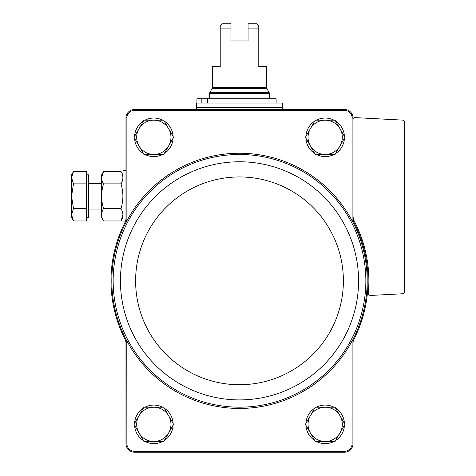 <?xml version="1.0" encoding="UTF-8"?>
<svg xmlns="http://www.w3.org/2000/svg" width="476" height="476" viewBox="0 0 476 476"><rect width="100%" height="100%" fill="white"/><g stroke="black" fill="none" stroke-linecap="round" stroke-linejoin="round"><path stroke-width="0.71" d="M353.025 218.502A8.568 8.568 0 0 0 353.96 222.399A128.52 128.52 0 0 0 353.025 220.596L353.025 117.751A8.574 8.574 0 0 0 344.755 109.48L344.743 110.378A7.675 7.675 0 0 1 352.127 117.762L352.127 220.84A127.616 127.616 0 0 0 126.872 220.84L126.794 220.804A127.699 127.699 0 0 0 126.794 340.875L126.872 443.918L125.973 443.93L125.973 343.178A8.568 8.568 0 0 0 125.039 339.281A128.52 128.52 0 0 0 125.973 341.084L125.973 343.178M344.743 110.378L134.256 110.378A7.675 7.675 0 0 0 126.872 117.762L126.872 220.84M353.96 339.281A8.568 8.568 0 0 0 353.025 343.178L353.025 341.084A128.52 128.52 0 0 0 353.96 222.399M126.872 117.762L125.973 117.751L125.973 220.596L126.794 220.804M126.794 340.875L125.973 341.084M353.025 341.084L352.204 340.875A127.699 127.699 0 0 0 352.204 220.804L352.127 220.84M126.872 340.84A127.616 127.616 0 0 0 352.127 340.84L352.204 340.875M352.127 340.84L352.127 443.918L353.025 443.93L353.025 343.178M352.204 220.804L353.025 220.596M352.127 117.762L353.025 117.751M344.755 109.48L134.244 109.48A8.574 8.574 0 0 0 125.973 117.751M126.872 443.918A7.675 7.675 0 0 0 134.256 451.302L344.743 451.302L344.755 452.2L134.244 452.2A8.574 8.574 0 0 1 125.973 443.93M344.743 451.302A7.675 7.675 0 0 0 352.127 443.918M344.755 452.2A8.574 8.574 0 0 0 353.025 443.93M134.256 110.378L134.244 109.48M134.244 452.2L134.256 451.302M125.973 220.596A128.52 128.52 0 0 0 125.039 222.399A8.568 8.568 0 0 0 125.973 218.502M125.039 222.399C123.296 225.88 123.296 225.88 125.039 222.399C123.296 225.88 123.296 225.88 125.039 222.399C123.296 225.88 123.296 225.88 125.039 222.399C123.296 225.88 123.296 225.88 125.039 222.399A128.52 128.52 0 0 0 125.039 339.281M353.025 119.762A2.142 2.142 0 0 1 355.28 117.62L402.404 120.095A2.142 2.142 0 0 1 404.433 122.231L404.433 291.639A2.142 2.142 0 0 1 402.404 293.775L370.536 295.447A2.142 2.142 0 0 1 368.293 293.103A129.377 129.377 0 0 0 354.459 221.483A12.852 12.852 0 0 1 353.025 215.592M134.565 136.404A19.278 19.278 0 0 1 143.395 121.112M144.99 120.19A19.278 19.278 0 0 1 162.649 120.19M164.244 121.112A19.278 19.278 0 0 1 173.074 136.404M173.074 138.248A19.278 19.278 0 0 1 164.244 153.54M162.649 154.462A19.278 19.278 0 0 1 144.99 154.462M143.395 153.54A19.278 19.278 0 0 1 134.565 138.248M134.565 423.432A19.278 19.278 0 0 1 143.395 408.14M144.99 407.218A19.278 19.278 0 0 1 162.649 407.218M164.244 408.14A19.278 19.278 0 0 1 173.074 423.432M173.074 425.276A19.278 19.278 0 0 1 164.244 440.568M162.649 441.49A19.278 19.278 0 0 1 144.99 441.49M143.395 440.568A19.278 19.278 0 0 1 134.565 425.276M305.925 136.404A19.278 19.278 0 0 1 314.755 121.112M316.35 120.19A19.278 19.278 0 0 1 334.009 120.19M335.604 121.112A19.278 19.278 0 0 1 344.434 136.404M344.434 138.248A19.278 19.278 0 0 1 335.604 153.54M334.009 154.462A19.278 19.278 0 0 1 316.35 154.462M314.755 153.54A19.278 19.278 0 0 1 305.925 138.248M305.925 423.432A19.278 19.278 0 0 1 314.755 408.14M316.35 407.218A19.278 19.278 0 0 1 334.009 407.218M335.604 408.14A19.278 19.278 0 0 1 344.434 423.432M344.434 425.276A19.278 19.278 0 0 1 335.604 440.568M334.009 441.49A19.278 19.278 0 0 1 316.35 441.49M314.755 440.568A19.278 19.278 0 0 1 305.925 425.276M315.285 441.49L305.39 424.354L315.285 407.218L335.074 407.218L344.969 424.354L335.074 441.49L315.285 441.49M325.179 407.218A17.136 17.136 0 0 1 340.019 432.922A17.136 17.136 0 0 1 310.34 432.922A17.136 17.136 0 0 1 325.179 407.218M315.285 154.462L305.39 137.326L315.285 120.19L335.074 120.19L344.969 137.326L335.074 154.462L315.285 154.462M325.179 120.19A17.136 17.136 0 0 1 340.019 145.894A17.136 17.136 0 0 1 310.34 145.894A17.136 17.136 0 0 1 325.179 120.19M143.925 441.49L134.03 424.354L143.925 407.218L163.714 407.218L173.609 424.354L163.714 441.49L143.925 441.49M153.819 407.218A17.136 17.136 0 0 1 168.659 432.922A17.136 17.136 0 0 1 138.98 432.922A17.136 17.136 0 0 1 153.819 407.218M134.03 137.326L143.925 120.19L163.714 120.19L173.609 137.326L163.714 154.462L143.925 154.462L134.03 137.326M153.819 120.19A17.136 17.136 0 0 1 168.659 145.894A17.136 17.136 0 0 1 138.98 145.894A17.136 17.136 0 0 1 153.819 120.19M230.931 40.936L248.067 40.936L248.067 23.8L256.635 23.8L258.777 25.942L258.777 66.64L266.703 66.64L266.703 87.489L212.296 87.489L212.296 66.64L220.221 66.64L220.221 25.942L222.363 23.8L230.931 23.8L230.931 40.936M258.777 28.084L248.067 28.084M230.931 28.084L220.221 28.084M266.703 87.489L266.988 88.56L212.01 88.56L209.511 93.457L209.511 98.77M212.01 88.56L212.296 87.489M282.339 103.054L196.659 103.054L196.659 107.338L282.339 107.338L282.339 103.054M197.088 107.338L196.659 107.766L196.659 109.48M207.595 103.054L207.595 98.77L196.933 98.77L196.933 103.054M201.193 98.77L201.193 103.054M207.595 98.77L276.128 98.77L276.128 103.054M125.253 221.935L122.975 221.935L122.975 170.527L125.973 170.527M73.483 220.965L86.561 220.965L86.561 171.497L73.483 171.497L71.567 177.679L73.483 183.867L71.567 196.231L73.483 208.595L71.567 214.783L73.483 220.965L71.567 214.783L71.567 217.651L73.483 220.965L71.567 214.783L71.567 174.811L73.483 171.497M86.561 174.811L88.703 174.811L88.703 217.651L86.561 217.651M86.561 208.595L73.483 208.595M86.561 183.867L73.483 183.867M103.53 171.497L101.555 174.918L101.555 217.544L103.53 220.965C101.019 216.854 101.019 212.736 103.53 208.595C101.019 200.336 101.019 192.09 103.53 183.867C101.019 179.755 101.019 175.632 103.53 171.497L101.614 177.679L103.53 171.497L120.999 171.497C123.51 175.608 123.51 179.726 120.999 183.867C123.51 192.125 123.51 200.372 120.999 208.595L103.53 208.595M120.999 183.867L103.53 183.867M120.999 208.595C123.51 212.707 123.51 216.83 120.999 220.965L122.915 214.783L120.999 220.965L103.53 220.965M127.99 340.245A126.348 126.348 0 0 0 365.848 280.84A126.348 126.348 0 0 0 208.887 158.258A126.348 126.348 0 0 0 127.99 340.245M358.565 280.84A119.065 119.065 0 0 0 179.964 177.726A119.065 119.065 0 0 0 179.964 383.953A119.065 119.065 0 0 0 358.565 280.84M343.386 280.84A103.887 103.887 0 0 0 187.556 190.87A103.887 103.887 0 0 0 187.556 370.81A103.887 103.887 0 0 0 343.386 280.84M266.988 88.56L269.487 93.457L209.511 93.457M269.202 92.386L209.797 92.386M281.911 107.338L282.339 107.766L196.659 107.766M269.487 93.457L269.487 98.77M282.339 107.766L282.339 109.48M88.703 209.083L101.555 209.083M88.703 183.379L101.555 183.379M122.975 174.918L120.999 171.497M122.975 217.544L120.999 220.965"/></g></svg>
